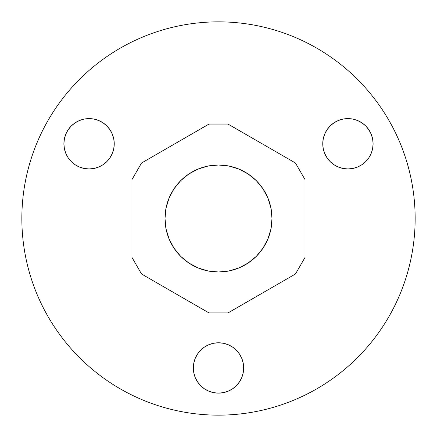 <?xml version="1.0" encoding="UTF-8"?>
<svg xmlns="http://www.w3.org/2000/svg" width="437" height="437" viewBox="0 0 437 437"><rect width="100%" height="100%" fill="white"/><g stroke="black" fill="none" stroke-linecap="round" stroke-linejoin="round"><path stroke-width="0.66" d="M89.072 168.944A25.171 25.171 0 0 1 63.9 143.773A25.171 25.171 0 0 1 89.072 118.602L93.982 119.088L98.702 120.519L103.056 122.846L106.868 125.976L109.998 129.789L112.325 134.143L113.757 138.862L114.243 143.773L113.757 148.684L112.325 153.403L109.998 157.757L106.868 161.57L103.056 164.7L98.702 167.027L93.982 168.458L89.072 168.944L84.161 168.458L79.436 167.027L75.082 164.7L71.269 161.57L68.139 157.757L65.812 153.403L64.381 148.684L63.9 143.773L64.381 138.862L65.812 134.143L68.139 129.789L71.269 125.976L75.082 122.846L79.436 120.519L84.161 119.088L89.072 118.602A25.171 25.171 0 0 1 114.243 143.773A25.171 25.171 0 0 1 89.072 168.944M347.928 168.944A25.171 25.171 0 0 1 322.757 143.773A25.171 25.171 0 0 1 347.928 118.602L352.839 119.088L357.564 120.519L361.918 122.846L365.731 125.976L368.861 129.789L371.188 134.143L372.619 138.862L373.1 143.773L372.619 148.684L371.188 153.403L368.861 157.757L365.731 161.57L361.918 164.7L357.564 167.027L352.839 168.458L347.928 168.944L343.018 168.458L338.298 167.027L333.944 164.7L330.132 161.57L327.002 157.757L324.675 153.403L323.243 148.684L322.757 143.773L323.243 138.862L324.675 134.143L327.002 129.789L330.132 125.976L333.944 122.846L338.298 120.519L343.018 119.088L347.928 118.602A25.171 25.171 0 0 1 373.1 143.773A25.171 25.171 0 0 1 347.928 168.944M218.5 393.125A25.171 25.171 0 0 1 193.329 367.954A25.171 25.171 0 0 1 218.5 342.783L223.411 343.269L228.13 344.7L232.484 347.027L236.297 350.157L239.427 353.97L241.754 358.324L243.185 363.043L243.671 367.954L243.185 372.865L241.754 377.584L239.427 381.938L236.297 385.751L232.484 388.881L228.13 391.208L223.411 392.639L218.5 393.125L213.589 392.639L208.87 391.208L204.516 388.881L200.703 385.751L197.573 381.938L195.246 377.584L193.815 372.865L193.329 367.954L193.815 363.043L195.246 358.324L197.573 353.97L200.703 350.157L204.516 347.027L208.87 344.7L213.589 343.269L218.5 342.783A25.171 25.171 0 0 1 243.671 367.954A25.171 25.171 0 0 1 218.5 393.125M218.5 271.989A53.489 53.489 0 0 1 165.011 218.5A53.489 53.489 0 0 1 218.5 165.011L228.933 166.038L238.968 169.081L248.216 174.024L256.322 180.678L262.976 188.784L267.919 198.032L270.962 208.067L271.989 218.5L270.962 228.933L267.919 238.968L262.976 248.216L256.322 256.322L248.216 262.976L238.968 267.919L228.933 270.962L218.5 271.989L208.067 270.962L198.032 267.919L188.784 262.976L180.678 256.322L174.024 248.216L169.081 238.968L166.038 228.933L165.011 218.5L166.038 208.067L169.081 198.032L174.024 188.784L180.678 180.678L188.784 174.024L198.032 169.081L208.067 166.038L218.5 165.011A53.489 53.489 0 0 1 271.989 218.5A53.489 53.489 0 0 1 218.5 271.989M218.5 21.85A196.65 196.65 0 0 1 415.15 218.5A196.65 196.65 0 0 1 218.5 415.15C231.413 415.15 244.201 413.888 256.863 411.37C269.531 408.852 281.827 405.121 293.757 400.183C305.682 395.239 317.016 389.181 327.755 382.009C338.489 374.837 348.42 366.681 357.553 357.553C366.681 348.42 374.837 338.489 382.009 327.755C389.181 317.016 395.239 305.682 400.183 293.757C405.121 281.827 408.852 269.531 411.37 256.863C413.888 244.201 415.15 231.413 415.15 218.5C415.15 205.587 413.888 192.799 411.37 180.137C408.852 167.469 405.121 155.173 400.183 143.243C395.239 131.319 389.181 119.984 382.009 109.245C374.837 98.511 366.681 88.58 357.553 79.447C348.42 70.319 338.489 62.163 327.755 54.991C317.016 47.819 305.682 41.761 293.757 36.817C281.827 31.879 269.531 28.148 256.863 25.63C244.201 23.112 231.413 21.85 218.5 21.85C205.587 21.85 192.799 23.112 180.137 25.63C167.469 28.148 155.173 31.879 143.243 36.817C131.319 41.761 119.984 47.819 109.245 54.991C98.511 62.163 88.58 70.319 79.447 79.447C70.319 88.58 62.163 98.511 54.991 109.245C47.819 119.984 41.761 131.319 36.817 143.243C31.879 155.173 28.148 167.469 25.63 180.137C23.112 192.799 21.85 205.587 21.85 218.5C21.85 231.413 23.112 244.201 25.63 256.863C28.148 269.531 31.879 281.827 36.817 293.757C41.761 305.682 47.819 317.016 54.991 327.755C62.163 338.489 70.319 348.42 79.447 357.553C88.58 366.681 98.511 374.837 109.245 382.009C119.984 389.181 131.319 395.239 143.243 400.183C155.173 405.121 167.469 408.852 180.137 411.37C192.799 413.888 205.587 415.15 218.5 415.15A196.65 196.65 0 0 1 21.85 218.5A196.65 196.65 0 0 1 218.5 21.85M327.755 382.009C338.489 374.837 348.42 366.681 357.553 357.553C366.681 348.42 374.837 338.489 382.009 327.755M382.009 109.245C374.837 98.511 366.681 88.58 357.553 79.447C348.42 70.319 338.489 62.163 327.755 54.991M109.245 54.991C98.511 62.163 88.58 70.319 79.447 79.447C70.319 88.58 62.163 98.511 54.991 109.245M54.991 327.755C62.163 338.489 70.319 348.42 79.447 357.553C88.58 366.681 98.511 374.837 109.245 382.009M295.467 163.023L228.059 124.108L208.941 124.108L141.533 163.023L131.974 179.585L131.974 257.415L141.533 273.977L208.941 312.892L228.059 312.892L295.467 273.977L305.026 257.415L305.026 179.585L295.467 163.023L228.059 124.108L208.941 124.108L141.533 163.023L131.974 179.585L131.974 257.415L141.533 273.977L208.941 312.892L228.059 312.892L295.467 273.977L305.026 257.415L305.026 179.585L295.467 163.023"/></g></svg>
